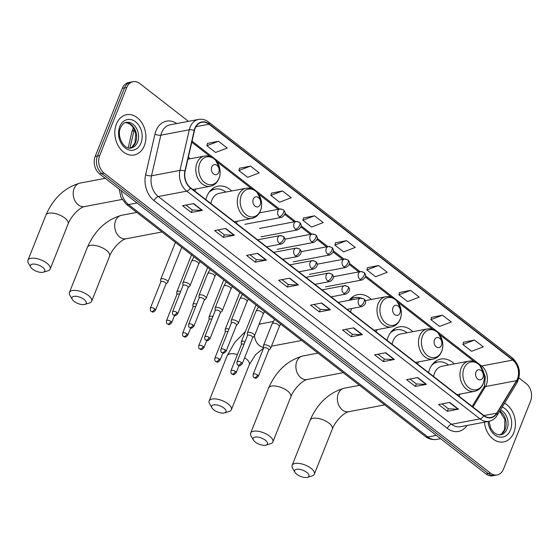 <?xml version="1.0" encoding="UTF-8"?>
<svg xmlns="http://www.w3.org/2000/svg" width="559" height="559" viewBox="0 0 559 559"><rect width="100%" height="100%" fill="white"/><g stroke="black" fill="none" stroke-linecap="round" stroke-linejoin="round"><path stroke-width="0.84" d="M454.341 363.895A22.626 16.945 79.3 0 0 440.771 359.074A22.626 16.945 79.3 0 0 429.564 369.331A22.626 16.945 79.3 0 0 428.543 372.58M458.974 396.205A22.626 16.945 79.3 0 0 460.064 394.095M412.856 331.676A22.626 16.945 79.3 0 0 399.287 326.861A22.626 16.945 79.3 0 0 388.072 337.119A22.626 16.945 79.3 0 0 387.052 340.361M417.482 363.993A22.626 16.945 79.3 0 0 418.572 361.876M375.99 331.773A22.626 16.945 79.3 0 0 377.087 329.663M231.657 190.975A22.626 16.945 79.3 0 0 218.087 186.161A22.626 16.945 79.3 0 0 206.872 196.419A22.626 16.945 79.3 0 0 205.852 199.661M236.282 223.293A22.626 16.945 79.3 0 0 237.372 221.175M194.791 191.073A22.626 16.945 79.3 0 0 195.881 188.963M371.365 299.463A22.626 16.945 79.3 0 0 357.795 294.649A22.626 16.945 79.3 0 0 349.109 300.337M190.165 158.763A22.626 16.945 79.3 0 0 188.362 157.177M188.467 121.338L139.757 83.515A12.808 9.594 79.3 0 0 133.098 81.684L128.647 82.529A12.808 9.594 79.3 0 0 122.302 88.336L95.205 156.422A12.808 9.594 79.3 0 0 99.656 173.947L486.03 473.962A12.808 9.594 79.3 0 0 492.696 475.793L494.918 475.374A12.808 9.594 79.3 0 1 488.259 473.543A12.808 9.594 79.3 0 0 494.918 475.374L497.14 474.954A12.808 9.594 79.3 0 0 503.484 469.148L530.582 401.062A12.808 9.594 79.3 0 0 526.131 383.537L518.969 377.968M133.098 81.684A12.808 9.594 79.3 0 0 126.753 87.49L99.656 155.577L97.434 155.996A12.808 9.594 79.3 0 0 101.885 173.528L488.259 473.543L101.885 173.528A12.808 9.594 79.3 0 1 97.434 155.996L124.524 87.91L97.434 155.996L95.205 156.422M130.869 82.11A12.808 9.594 79.3 0 0 124.524 87.91A12.808 9.594 79.3 0 1 130.869 82.11M116.405 124.021A20.487 15.345 79.3 0 0 118.284 145.913A20.487 15.345 79.3 0 0 134.181 154.997A20.487 15.345 79.3 0 0 144.334 145.71A20.487 15.345 79.3 0 0 142.447 123.812A20.487 15.345 79.3 0 0 126.558 114.728A20.487 15.345 79.3 0 0 116.405 124.021A20.487 15.345 79.3 0 0 118.284 145.913A20.487 15.345 79.3 0 0 134.181 154.997A20.487 15.345 79.3 0 0 144.334 145.71A20.487 15.345 79.3 0 0 142.447 123.812A20.487 15.345 79.3 0 0 126.558 114.728A20.487 15.345 79.3 0 0 116.405 124.021M484.436 422.171A20.487 15.345 79.3 0 0 503.68 441.91A20.487 15.345 79.3 0 0 513.833 432.617A20.487 15.345 79.3 0 0 504.609 403.179A20.487 15.345 79.3 0 1 513.833 432.617A20.487 15.345 79.3 0 1 503.68 441.91A20.487 15.345 79.3 0 1 484.436 422.171M195.112 128.465A13.661 10.23 -100.7 0 1 201.883 122.274A13.661 10.23 -100.7 0 1 208.989 124.231L512.736 360.087A13.661 10.23 -100.7 0 1 516.544 380.665L496.769 413.15A13.661 10.23 -100.7 0 1 490.935 417.461A13.661 10.23 -100.7 0 1 483.828 415.505L190.549 187.775A13.661 10.23 -100.7 0 1 185.148 171.18L194.462 130.568A13.661 10.23 -100.7 0 1 195.112 128.465M194.881 128.284A14.003 10.488 79.3 0 0 194.211 130.443L184.903 171.054A14.003 10.488 79.3 0 0 190.43 188.062L483.717 415.791A14.003 10.488 79.3 0 0 496.979 413.38L516.754 380.889A14.003 10.488 79.3 0 0 512.848 359.8L209.101 123.944A14.003 10.488 79.3 0 0 194.881 128.284M474.535 340.061L462.894 344.505L471.621 351.283L483.262 346.839L474.535 340.061L463.502 342.234M442.532 315.206L430.891 319.657L439.619 326.435L451.26 321.984L442.532 315.206L431.499 317.379M410.53 290.359L398.888 294.81L407.616 301.581L419.257 297.136L410.53 290.359L399.496 292.532M378.52 265.504L366.886 269.955L375.613 276.733L387.254 272.282L378.52 265.504L367.494 267.677M218.506 141.252L206.865 145.703L215.592 152.481L227.233 148.03L218.506 141.252L207.473 143.425M250.509 166.107L238.868 170.551L247.595 177.329L259.236 172.885L250.509 166.107L239.476 168.28M282.512 190.954L270.87 195.405L279.598 202.183L291.239 197.732L282.512 190.954L271.478 193.128M314.514 215.809L302.873 220.253L311.601 227.031L323.242 222.587L314.514 215.809L303.488 217.982M346.517 240.656L334.876 245.108L343.61 251.885L355.244 247.434L346.517 240.656L335.491 242.83M99.656 155.577A12.808 9.594 79.3 0 0 104.107 173.108L490.481 473.124A12.808 9.594 79.3 0 0 497.14 474.954M394.444 359.486L383.327 361.596L374.593 354.818L385.71 352.715L394.444 359.486A3.417 1.726 -52.2 0 1 394.074 359.521L385.389 352.771M426.447 384.34L415.33 386.444L406.603 379.666L417.72 377.563L426.447 384.34A3.417 1.726 -52.2 0 1 426.077 384.368L417.391 377.625M458.45 409.188L447.333 411.298L438.605 404.52L449.722 402.41L458.45 409.188A3.417 1.726 -52.2 0 1 458.08 409.223L449.394 402.473M298.429 284.936L287.312 287.04L278.585 280.262L289.702 278.158L298.429 284.936A3.417 1.726 -52.2 0 1 298.059 284.964L289.373 278.221M266.426 260.089L255.309 262.192L246.582 255.414L257.699 253.311L266.426 260.089A3.417 1.726 -52.2 0 1 266.056 260.117L257.371 253.374M234.424 235.234L223.307 237.337L214.579 230.567L225.696 228.456L234.424 235.234A3.417 1.726 -52.2 0 1 234.053 235.262L225.368 228.519M202.421 210.387L191.304 212.49L182.569 205.712L193.687 203.609L202.421 210.387A3.417 1.726 -52.2 0 1 202.051 210.415L193.365 203.672M362.435 334.638L351.318 336.742L342.59 329.964L353.707 327.86L362.435 334.638A3.417 1.726 -52.2 0 1 362.071 334.666L353.379 327.923M330.432 309.791L319.315 311.894L310.587 305.116L321.704 303.013L330.432 309.791A3.417 1.726 -52.2 0 1 330.062 309.819L321.376 303.069M319.315 311.894L320.314 309.379M313.99 304.473L320.356 309.413L330.062 309.819M351.318 336.742L352.324 334.233M346 329.321L352.359 334.261L362.071 334.666M191.304 212.49L192.303 209.981M185.979 205.069L192.338 210.009L202.051 210.415M223.307 237.337L224.306 234.829M217.982 229.917L224.348 234.857L234.053 235.262M255.309 262.192L256.308 259.676M249.985 254.771L256.35 259.711L266.056 260.117M287.312 287.04L288.311 284.531M281.988 279.619L288.353 284.559L298.059 284.964M447.333 411.298L448.332 408.783M442.008 403.871L448.374 408.818L458.08 409.223M415.33 386.444L416.329 383.935M410.006 379.023L416.371 383.963L426.077 384.368M383.327 361.596L384.326 359.081M378.003 354.175L384.361 359.116L394.074 359.521M334.876 245.108L335.512 242.739M302.873 220.253L303.509 217.891M270.87 195.405L271.506 193.037M238.868 170.551L239.504 168.189M206.865 145.703L207.494 143.335M366.886 269.955L367.515 267.593M398.888 294.81L399.517 292.441M430.891 319.657L431.527 317.295M462.894 344.505L463.53 342.143M32.625 269.179A7.686 3.291 -158.3 0 0 43.336 272.184A7.686 3.291 -158.3 0 0 42.631 267.286A7.686 3.291 -158.3 0 0 33.743 264.058A7.686 3.291 -158.3 0 0 30.766 267.181A7.686 3.291 -158.3 0 0 32.625 269.179M30.766 267.181L28.383 263.016A11.956 5.122 21.7 0 1 27.95 260.228A11.956 5.122 21.7 0 1 35.517 258.37A11.956 5.122 21.7 0 1 46.837 263.17A11.956 5.122 21.7 0 1 50.163 269.068A11.956 5.122 21.7 0 1 47.934 270.794L43.336 272.184M218.758 172.361A5.122 3.836 79.3 0 0 216.976 165.352A5.122 3.836 79.3 0 0 211.777 166.938A5.122 3.836 79.3 0 0 213.559 173.947A5.122 3.836 79.3 0 0 218.758 172.361M74.116 301.392A7.686 3.291 -158.3 0 0 84.828 304.396A7.686 3.291 -158.3 0 0 84.123 299.498A7.686 3.291 -158.3 0 0 75.227 296.27A7.686 3.291 -158.3 0 0 72.258 299.393A7.686 3.291 -158.3 0 0 74.116 301.392M72.258 299.393L69.868 295.229A11.956 5.122 21.7 0 1 69.442 292.441A11.956 5.122 21.7 0 1 77.002 290.582A11.956 5.122 21.7 0 1 88.329 295.39A11.956 5.122 21.7 0 1 91.648 301.28A11.956 5.122 21.7 0 1 89.419 303.013L84.828 304.396M260.249 204.573A5.122 3.836 79.3 0 0 258.468 197.565A5.122 3.836 79.3 0 0 253.262 199.158A5.122 3.836 79.3 0 0 255.044 206.166A5.122 3.836 79.3 0 0 260.249 204.573M234.305 221.755L251.795 218.443A15.366 11.508 79.3 0 1 239.874 211.637A15.366 11.508 79.3 0 1 238.462 195.217A15.366 11.508 79.3 0 1 246.079 188.25L219.435 193.288A15.366 11.508 79.3 0 0 211.819 200.255A15.366 11.508 79.3 0 0 210.897 203.581M225.836 192.079A20.278 15.184 79.3 0 0 215.187 189.103A20.278 15.184 79.3 0 0 209.052 192.331M215.187 189.103L214.076 189.312A20.278 15.184 79.3 0 0 210.296 190.745M213.824 409.88A7.686 3.291 -158.3 0 0 224.536 412.884A7.686 3.291 -158.3 0 0 223.831 407.986A7.686 3.291 -158.3 0 0 214.942 404.758A7.686 3.291 -158.3 0 0 211.966 407.881A7.686 3.291 -158.3 0 0 213.824 409.88M211.966 407.881L209.583 403.717A11.956 5.122 21.7 0 1 209.15 400.929A11.956 5.122 21.7 0 1 216.717 399.07A11.956 5.122 21.7 0 1 228.037 403.871A11.956 5.122 21.7 0 1 231.363 409.768A11.956 5.122 21.7 0 1 229.134 411.494L224.536 412.884M399.958 313.061A5.122 3.836 79.3 0 0 398.183 306.053A5.122 3.836 79.3 0 0 392.977 307.639A5.122 3.836 79.3 0 0 394.759 314.647A5.122 3.836 79.3 0 0 399.958 313.061M351.611 308.547A15.366 11.508 79.3 0 0 351.534 308.743A15.366 11.508 79.3 0 0 350.605 312.062M365.544 300.567A20.278 15.184 79.3 0 0 365.013 300.162M361.128 298.094A20.278 15.184 79.3 0 0 354.902 297.584A20.278 15.184 79.3 0 0 349.347 300.288M354.902 297.584L353.784 297.793A20.278 15.184 79.3 0 0 350.011 299.233M255.316 442.092A7.686 3.291 -158.3 0 0 266.028 445.097A7.686 3.291 -158.3 0 0 265.322 440.199A7.686 3.291 -158.3 0 0 256.427 436.97A7.686 3.291 -158.3 0 0 253.458 440.094A7.686 3.291 -158.3 0 0 255.316 442.092M253.458 440.094L251.068 435.929A11.956 5.122 21.7 0 1 250.642 433.141A11.956 5.122 21.7 0 1 258.202 431.282A11.956 5.122 21.7 0 1 269.529 436.09A11.956 5.122 21.7 0 1 272.848 441.98A11.956 5.122 21.7 0 1 270.626 443.713L266.028 445.097M441.449 345.273A5.122 3.836 79.3 0 0 439.667 338.265A5.122 3.836 79.3 0 0 434.469 339.851A5.122 3.836 79.3 0 0 436.244 346.866A5.122 3.836 79.3 0 0 441.449 345.273M415.505 362.456L432.994 359.144A15.366 11.508 79.3 0 1 421.074 352.338A15.366 11.508 79.3 0 1 419.662 335.91A15.366 11.508 79.3 0 1 427.279 328.951L400.635 333.989A15.366 11.508 79.3 0 0 393.019 340.955A15.366 11.508 79.3 0 0 392.097 344.281M407.036 332.78A20.278 15.184 79.3 0 0 396.387 329.803A20.278 15.184 79.3 0 0 390.259 333.031M396.387 329.803L395.276 330.013A20.278 15.184 79.3 0 0 391.496 331.445M296.808 474.311A7.686 3.291 -158.3 0 0 307.513 477.316A7.686 3.291 -158.3 0 0 306.807 472.418A7.686 3.291 -158.3 0 0 297.919 469.19A7.686 3.291 -158.3 0 0 294.942 472.313A7.686 3.291 -158.3 0 0 296.808 474.311M294.942 472.313L292.56 468.149A11.956 5.122 21.7 0 1 292.126 465.361A11.956 5.122 21.7 0 1 299.694 463.502A11.956 5.122 21.7 0 1 311.014 468.302A11.956 5.122 21.7 0 1 314.34 474.2A11.956 5.122 21.7 0 1 312.111 475.926L307.513 477.316M482.934 377.493A5.122 3.836 79.3 0 0 481.159 370.477A5.122 3.836 79.3 0 0 475.954 372.07A5.122 3.836 79.3 0 0 477.735 379.079A5.122 3.836 79.3 0 0 482.934 377.493M456.996 394.675L474.486 391.363A15.366 11.508 79.3 0 1 462.566 384.55A15.366 11.508 79.3 0 1 461.147 368.129A15.366 11.508 79.3 0 1 468.763 361.163L442.127 366.208A15.366 11.508 79.3 0 0 434.511 373.174A15.366 11.508 79.3 0 0 433.588 376.493M448.521 364.992A20.278 15.184 79.3 0 0 437.879 362.015A20.278 15.184 79.3 0 0 431.744 365.244M437.879 362.015L436.768 362.225A20.278 15.184 79.3 0 0 432.987 363.664M165.953 284.049L167.651 282.456A3.843 1.649 -158.3 0 0 167.84 282.183A3.843 1.649 -158.3 0 0 166.771 280.29A3.843 1.649 -158.3 0 0 161.656 278.731A3.843 1.649 -158.3 0 0 160.706 279.339A3.843 1.649 -158.3 0 0 160.65 279.675L160.796 281.995M165.855 284.14A2.774 1.188 -158.3 0 0 165.995 283.937A2.774 1.188 -158.3 0 0 165.226 282.568A2.774 1.188 -158.3 0 0 161.523 281.443A2.774 1.188 -158.3 0 0 160.838 281.89L150.371 308.191C150.196 310.077 150.483 311.146 151.244 311.405A2.774 1.404 127.8 0 0 152.02 311.545A2.774 1.404 -52.2 0 0 154.759 308.875A2.774 1.188 -158.3 0 0 152.125 307.757A2.774 1.188 -158.3 0 0 150.371 308.191M180.578 291.595A3.843 1.649 -158.3 0 0 177.769 291.246A3.843 1.649 -158.3 0 0 176.819 291.854A3.843 1.649 -158.3 0 0 176.77 292.189L176.917 294.509M179.551 294.174A2.774 1.188 -158.3 0 0 177.643 293.957A2.774 1.188 -158.3 0 0 176.958 294.404L166.491 320.705C166.309 322.592 166.603 323.661 167.365 323.92A2.774 1.404 127.8 0 0 168.14 324.059A2.774 1.404 -52.2 0 0 170.872 321.39A2.774 1.188 -158.3 0 0 168.245 320.272A2.774 1.188 -158.3 0 0 166.491 320.705M196.698 304.11A3.843 1.649 -158.3 0 0 193.889 303.761A3.843 1.649 -158.3 0 0 192.939 304.375A3.843 1.649 -158.3 0 0 192.89 304.704L193.03 307.031M195.671 306.688A2.774 1.188 -158.3 0 0 193.763 306.472A2.774 1.188 -158.3 0 0 193.079 306.919L182.611 333.22C182.43 335.107 182.723 336.176 183.485 336.441A2.774 1.404 127.8 0 0 184.26 336.574A2.774 1.404 -52.2 0 0 186.992 333.905A2.774 1.188 -158.3 0 0 184.365 332.787A2.774 1.188 -158.3 0 0 182.611 333.22M212.818 316.625A3.843 1.649 -158.3 0 0 210.009 316.275A3.843 1.649 -158.3 0 0 209.059 316.89A3.843 1.649 -158.3 0 0 209.01 317.219L209.15 319.545M211.791 319.203A2.774 1.188 -158.3 0 0 209.884 318.993A2.774 1.188 -158.3 0 0 209.192 319.434L198.724 345.735C198.55 347.621 198.843 348.697 199.605 348.956A2.774 1.404 127.8 0 0 200.381 349.089A2.774 1.404 -52.2 0 0 203.113 346.419A2.774 1.188 -158.3 0 0 200.485 345.308A2.774 1.188 -158.3 0 0 198.724 345.735M228.931 329.139A3.843 1.649 -158.3 0 0 226.129 328.79A3.843 1.649 -158.3 0 0 225.179 329.405A3.843 1.649 -158.3 0 0 225.123 329.733L225.27 332.06M227.911 331.718A2.774 1.188 -158.3 0 0 225.997 331.508A2.774 1.188 -158.3 0 0 225.312 331.948L214.845 358.249C214.67 360.136 214.956 361.212 215.718 361.47A2.774 1.404 127.8 0 0 216.494 361.61A2.774 1.404 -52.2 0 0 219.233 358.934A2.774 1.188 -158.3 0 0 216.599 357.823A2.774 1.188 -158.3 0 0 214.845 358.249M245.052 341.654A3.843 1.649 -158.3 0 0 242.243 341.304A3.843 1.649 -158.3 0 0 241.292 341.919A3.843 1.649 -158.3 0 0 241.243 342.248L241.383 344.575M244.024 344.232A2.774 1.188 -158.3 0 0 242.117 344.023A2.774 1.188 -158.3 0 0 241.432 344.463L230.965 370.771C230.783 372.65 231.077 373.726 231.838 373.985A2.774 1.404 127.8 0 0 232.614 374.125A2.774 1.404 -52.2 0 0 235.346 371.449A2.774 1.188 -158.3 0 0 232.719 370.337A2.774 1.188 -158.3 0 0 230.965 370.771M188.131 287.633L189.829 286.04A3.843 1.649 -158.3 0 0 190.018 285.768A3.843 1.649 -158.3 0 0 188.076 283.301A3.843 1.649 -158.3 0 0 183.834 282.316A3.843 1.649 -158.3 0 0 182.877 282.924A3.843 1.649 -158.3 0 0 182.828 283.259L182.975 285.579M188.034 287.724A2.774 1.188 -158.3 0 0 188.173 287.522A2.774 1.188 -158.3 0 0 187.398 286.152A2.774 1.188 -158.3 0 0 183.701 285.027A2.774 1.188 -158.3 0 0 183.017 285.474L172.549 311.775C172.375 313.662 172.661 314.731 173.423 314.99A2.774 1.404 127.8 0 0 174.198 315.129A2.774 1.404 -52.2 0 0 176.93 312.46A2.774 1.188 -158.3 0 0 174.303 311.342A2.774 1.188 -158.3 0 0 172.549 311.775M204.245 300.148L205.95 298.555A3.843 1.649 -158.3 0 0 206.138 298.282A3.843 1.649 -158.3 0 0 204.196 295.816A3.843 1.649 -158.3 0 0 199.947 294.831A3.843 1.649 -158.3 0 0 198.997 295.438A3.843 1.649 -158.3 0 0 198.948 295.774L199.088 298.094M204.154 300.239A2.774 1.188 -158.3 0 0 204.294 300.036A2.774 1.188 -158.3 0 0 203.518 298.674A2.774 1.188 -158.3 0 0 199.822 297.542A2.774 1.188 -158.3 0 0 199.137 297.989L188.669 324.29C188.488 326.176 188.781 327.246 189.543 327.504A2.774 1.404 127.8 0 0 190.319 327.644A2.774 1.404 -52.2 0 0 193.051 324.975A2.774 1.188 -158.3 0 0 190.423 323.857A2.774 1.188 -158.3 0 0 188.669 324.29M220.365 312.663L222.063 311.07A3.843 1.649 -158.3 0 0 222.258 310.797A3.843 1.649 -158.3 0 0 220.316 308.33A3.843 1.649 -158.3 0 0 216.067 307.345A3.843 1.649 -158.3 0 0 215.117 307.96A3.843 1.649 -158.3 0 0 215.068 308.288L215.208 310.615M220.274 312.754A2.774 1.188 -158.3 0 0 220.407 312.551A2.774 1.188 -158.3 0 0 219.638 311.188A2.774 1.188 -158.3 0 0 215.942 310.056A2.774 1.188 -158.3 0 0 215.25 310.504L204.783 336.804C204.608 338.691 204.901 339.76 205.663 340.026A2.774 1.404 127.8 0 0 206.439 340.158A2.774 1.404 -52.2 0 0 209.171 337.489A2.774 1.188 -158.3 0 0 206.544 336.371A2.774 1.188 -158.3 0 0 204.783 336.804M236.485 325.177L238.183 323.591A3.843 1.649 -158.3 0 0 238.372 323.312A3.843 1.649 -158.3 0 0 236.429 320.845A3.843 1.649 -158.3 0 0 232.188 319.86A3.843 1.649 -158.3 0 0 231.237 320.475A3.843 1.649 -158.3 0 0 231.188 320.803L231.328 323.13M236.387 325.268A2.774 1.188 -158.3 0 0 236.527 325.072A2.774 1.188 -158.3 0 0 235.758 323.703A2.774 1.188 -158.3 0 0 232.055 322.578A2.774 1.188 -158.3 0 0 231.37 323.018L220.903 349.319C220.728 351.206 221.022 352.282 221.783 352.54A2.774 1.404 127.8 0 0 222.552 352.673A2.774 1.404 -52.2 0 0 225.291 350.004A2.774 1.188 -158.3 0 0 222.657 348.893A2.774 1.188 -158.3 0 0 220.903 349.319M252.605 337.699L254.303 336.106A3.843 1.649 -158.3 0 0 254.492 335.833A3.843 1.649 -158.3 0 0 252.549 333.36A3.843 1.649 -158.3 0 0 248.308 332.374A3.843 1.649 -158.3 0 0 247.351 332.989A3.843 1.649 -158.3 0 0 247.302 333.318L247.448 335.645M252.507 337.783A2.774 1.188 -158.3 0 0 252.647 337.587A2.774 1.188 -158.3 0 0 251.871 336.218A2.774 1.188 -158.3 0 0 248.175 335.093A2.774 1.188 -158.3 0 0 247.49 335.533L237.023 361.834C236.841 363.72 237.135 364.796 237.896 365.055A2.774 1.404 127.8 0 0 238.672 365.195A2.774 1.404 -52.2 0 0 241.404 362.518A2.774 1.188 -158.3 0 0 238.777 361.407A2.774 1.188 -158.3 0 0 237.023 361.834M268.718 350.214L270.423 348.62A3.843 1.649 -158.3 0 0 270.612 348.348A3.843 1.649 -158.3 0 0 268.669 345.874A3.843 1.649 -158.3 0 0 264.421 344.889A3.843 1.649 -158.3 0 0 263.471 345.504A3.843 1.649 -158.3 0 0 263.422 345.832L263.562 348.159M268.627 350.297A2.774 1.188 -158.3 0 0 268.767 350.102A2.774 1.188 -158.3 0 0 267.992 348.732A2.774 1.188 -158.3 0 0 264.295 347.607A2.774 1.188 -158.3 0 0 263.61 348.047L253.143 374.355C252.961 376.235 253.255 377.311 254.017 377.57A2.774 1.404 127.8 0 0 254.792 377.709A2.774 1.404 -52.2 0 0 257.524 375.033A2.774 1.188 -158.3 0 0 254.897 373.922A2.774 1.188 -158.3 0 0 253.143 374.355M99.656 173.947L104.107 173.108M122.302 88.336L126.753 87.49M486.03 473.962L490.481 473.124M121.401 190.836A17.077 12.787 79.3 0 0 128.528 204.566L137.018 202.959M134.272 129.478A17.077 12.787 79.3 0 0 134.013 130.464L134.656 130.338M128.235 147.842L131.917 131.756A8.539 2.851 12.9 0 1 134.013 130.464L129.974 148.072M425.448 436.551A8.539 4.311 -52.2 0 0 427.838 436.97A17.077 12.787 79.3 0 0 436.719 439.416C430.095 440.268 426.398 437.348 425.448 436.551L126.145 204.14A8.539 4.311 -52.2 0 0 128.528 204.566L427.838 436.97L436.327 435.363M516.544 380.665L485.422 386.555A13.661 10.23 79.3 0 0 486.351 384.676A13.661 10.23 79.3 0 0 481.606 365.977L365.663 275.95M472.942 407.057L485.422 386.555A7.686 3.92 -148.7 0 0 483.57 387.687L484.45 385.899L485.338 376.717L481.718 367.892M208.989 124.231L195.985 126.69M467.086 425.455A21.347 15.987 -100.7 0 1 447.354 428.376L154.074 200.646A4.269 2.159 -52.2 0 1 158.281 196.537L186.741 191.15A17.077 12.787 -100.7 0 1 179.991 170.404L189.305 129.793A17.077 12.787 -100.7 0 1 190.116 127.166A17.077 12.787 -100.7 0 1 198.578 119.423L170.118 124.811A17.077 12.787 79.3 0 0 161.656 132.553A17.077 12.787 79.3 0 0 160.845 135.18L151.531 175.792A17.077 12.787 79.3 0 0 158.281 196.537L451.56 424.267A17.077 12.787 79.3 0 0 460.441 426.713L488.901 421.325A17.077 12.787 -100.7 0 1 480.02 418.88L186.741 191.15A4.269 2.159 -52.2 0 0 190.43 188.062M194.211 130.443A4.269 1.425 12.9 0 0 189.305 129.793L160.845 135.18A4.269 1.425 -167.1 0 1 154.955 134.104A21.347 15.987 -100.7 0 1 176.763 123.553M483.717 415.791A4.269 2.159 127.8 0 1 480.02 418.88L451.56 424.267A4.269 2.159 -52.2 0 0 447.354 428.376M496.979 413.38A4.269 2.173 31.3 0 1 497.224 415.309L516.998 382.817C521.337 373.447 519.807 365.153 512.4 357.935L208.654 122.079A4.269 2.159 127.8 0 1 209.101 123.944M154.074 200.646A21.347 15.987 -100.7 0 1 145.64 174.715A4.269 1.425 -167.1 0 0 151.531 175.792L179.991 170.404A4.269 1.425 12.9 0 1 184.903 171.054M516.754 380.889A4.269 2.173 31.3 0 1 516.998 382.817M512.848 359.8A4.269 2.159 -52.2 0 0 512.4 357.935M145.64 174.715L154.955 134.104M496.769 413.15L483.926 415.582M512.736 360.087L481.606 365.977A7.686 3.885 -52.2 0 1 480.412 366.005M360.122 271.646L349.543 263.429M344.002 259.131L333.423 250.914M327.881 246.61L317.302 238.4M311.761 234.095L301.189 225.885M295.648 221.581L285.069 213.37M279.528 209.066L192.037 141.134M130.177 148.065A13.011 9.748 79.3 0 0 135.62 142.433A13.011 9.748 79.3 0 0 134.747 129.115A13.011 9.748 79.3 0 0 125.363 122.645M131.12 147.96A13.011 9.748 79.3 0 0 137.57 142.063A13.011 9.748 79.3 0 0 136.368 128.165A13.011 9.748 79.3 0 0 126.278 122.393C124.294 122.428 122.351 124.252 120.465 127.885C116.433 136.787 124.412 150.203 131.12 147.96M140.98 143.104A15.575 11.662 79.3 0 0 135.571 121.792A15.575 11.662 79.3 0 0 119.752 126.62A15.575 11.662 79.3 0 0 125.167 147.939A15.575 11.662 79.3 0 0 140.98 143.104M122.023 199.472L84.479 206.578A11.956 8.951 -100.7 0 1 78.26 204.867A11.956 8.951 -100.7 0 1 74.109 188.509A11.956 8.951 -100.7 0 1 80.035 183.093C64.732 187.517 53.364 198.179 45.922 215.075L27.95 260.228M84.479 206.578C79.203 207.696 70.93 216.515 68.128 223.914A11.956 5.122 -158.3 0 0 64.809 218.024A11.956 5.122 -158.3 0 0 53.482 213.217A11.956 5.122 -158.3 0 0 45.922 215.075M219.03 178.23A14.115 10.572 79.3 0 0 214.125 158.91A14.115 10.572 79.3 0 0 199.787 163.284A14.115 10.572 79.3 0 0 204.699 182.611A14.115 10.572 79.3 0 0 219.03 178.23M204.587 156.031A15.366 11.508 79.3 0 0 196.971 162.997A15.366 11.508 79.3 0 0 198.389 179.418A15.366 11.508 79.3 0 0 210.303 186.231C214.321 185.35 217.206 182.8 218.974 178.58C220.253 175.253 220.477 171.739 219.645 168.021L215.411 159.937C212.231 156.688 208.619 155.388 204.587 156.031L187.901 159.189M161.991 231.971L125.971 238.798A11.956 8.951 -100.7 0 1 119.752 237.086A11.956 8.951 -100.7 0 1 115.601 220.728A11.956 8.951 -100.7 0 1 121.52 215.306C106.217 219.736 94.848 230.399 87.407 247.288L69.442 292.441M125.971 238.798C120.695 239.916 112.422 248.734 109.62 256.127A11.956 5.122 -158.3 0 0 106.294 250.236A11.956 5.122 -158.3 0 0 94.974 245.436A11.956 5.122 -158.3 0 0 87.407 247.288M260.522 210.443A14.115 10.572 79.3 0 0 255.617 191.122A14.115 10.572 79.3 0 0 241.278 195.503A14.115 10.572 79.3 0 0 246.184 214.824A14.115 10.572 79.3 0 0 260.522 210.443M214.146 189.298A20.466 15.331 79.3 0 0 211.365 189.655M258.929 324.688A11.956 8.951 -100.7 0 1 261.235 323.794L259.083 324.29M263.562 348.082L255.54 354.706L249.328 364.615A11.956 5.122 -158.3 0 0 246.009 358.724A11.956 5.122 -158.3 0 0 244.625 357.739M237.428 354.525A11.956 5.122 -158.3 0 0 227.122 355.776L209.15 400.929M263.513 347.335A11.956 8.951 -100.7 0 1 259.46 345.567A11.956 8.951 -100.7 0 1 254.471 335.889M400.237 318.93A14.115 10.572 79.3 0 0 395.325 299.61A14.115 10.572 79.3 0 0 380.993 303.984A14.115 10.572 79.3 0 0 385.899 323.312A14.115 10.572 79.3 0 0 400.237 318.93M385.787 296.731A15.366 11.508 79.3 0 0 378.17 303.698A15.366 11.508 79.3 0 0 379.589 320.118A15.366 11.508 79.3 0 0 391.503 326.931C395.52 326.051 398.406 323.5 400.181 319.28C401.453 315.954 401.676 312.439 400.845 308.722L396.611 300.637C393.431 297.388 389.826 296.088 385.787 296.731L365.251 300.623M353.854 297.779A20.466 15.331 79.3 0 0 351.073 298.136M343.191 372.671L307.171 379.498A11.956 8.951 -100.7 0 1 300.952 377.786A11.956 8.951 -100.7 0 1 296.801 361.428A11.956 8.951 -100.7 0 1 302.719 356.006C287.424 360.436 276.048 371.092 268.606 387.988L250.642 433.141M307.171 379.498C301.895 380.616 293.622 389.434 290.82 396.827A11.956 5.122 -158.3 0 0 287.494 390.937A11.956 5.122 -158.3 0 0 276.174 386.136A11.956 5.122 -158.3 0 0 268.606 387.988M441.722 351.143A14.115 10.572 79.3 0 0 436.817 331.822A14.115 10.572 79.3 0 0 422.478 336.204A14.115 10.572 79.3 0 0 427.383 355.524A14.115 10.572 79.3 0 0 441.722 351.143M395.346 329.999A20.466 15.331 79.3 0 0 392.565 330.355M384.676 404.891L348.655 411.71A11.956 8.951 -100.7 0 1 342.443 409.999A11.956 8.951 -100.7 0 1 338.286 393.641A11.956 8.951 -100.7 0 1 344.211 388.226C328.909 392.649 317.54 403.312 310.098 420.207L292.126 465.361M348.655 411.71C343.387 412.828 335.107 421.647 332.305 429.046A11.956 5.122 -158.3 0 0 328.985 423.149A11.956 5.122 -158.3 0 0 317.659 418.349A11.956 5.122 -158.3 0 0 310.098 420.207M483.214 383.362A14.115 10.572 79.3 0 0 478.308 364.042A14.115 10.572 79.3 0 0 463.97 368.416A14.115 10.572 79.3 0 0 468.875 387.743A14.115 10.572 79.3 0 0 483.214 383.362M436.831 362.211A20.466 15.331 79.3 0 0 434.05 362.567M499.676 434.979A13.011 9.748 79.3 0 0 505.126 429.347A13.011 9.748 79.3 0 0 499.844 410.998M488.964 421.311L490.627 428.04L493.758 432.449L497.328 434.636L500.619 434.874A13.011 9.748 79.3 0 0 507.069 428.977A13.011 9.748 79.3 0 0 500.501 409.929M488.091 421.472A15.575 11.662 79.3 0 0 497.706 436.579A15.575 11.662 79.3 0 0 510.479 430.018A15.575 11.662 79.3 0 0 502.248 407.057M282.232 209.583A4.269 3.2 79.3 0 0 280.01 208.975A4.269 3.2 79.3 0 0 277.893 210.911A4.269 3.2 79.3 0 0 279.381 216.752A4.269 2.159 -52.2 0 0 283.581 212.644A4.269 2.159 127.8 0 0 283.42 209.8C286.145 212.469 285.537 214.991 281.596 217.36A4.269 3.2 79.3 0 1 279.381 216.752M165.995 283.937L155.528 310.238A2.774 1.188 -158.3 0 0 154.759 308.875M298.352 222.098A4.269 3.2 79.3 0 0 296.13 221.49A4.269 3.2 79.3 0 0 294.013 223.425A4.269 3.2 79.3 0 0 295.494 229.267A4.269 2.159 -52.2 0 0 299.701 225.158A4.269 2.159 127.8 0 0 299.54 222.314C302.258 224.984 301.65 227.506 297.716 229.882A4.269 3.2 79.3 0 1 295.494 229.267M174.527 315.507L171.648 322.76A2.774 1.188 -158.3 0 0 170.872 321.39M314.465 234.619A4.269 3.2 79.3 0 0 312.25 234.004A4.269 3.2 79.3 0 0 310.133 235.94A4.269 3.2 79.3 0 0 311.615 241.781A4.269 2.159 -52.2 0 0 315.821 237.673A4.269 2.159 127.8 0 0 315.66 234.829C318.378 237.498 317.771 240.021 313.837 242.396A4.269 3.2 79.3 0 1 311.615 241.781M190.647 328.028L187.761 335.274A2.774 1.188 -158.3 0 0 186.992 333.905M330.586 247.134A4.269 3.2 79.3 0 0 328.364 246.519A4.269 3.2 79.3 0 0 326.253 248.455A4.269 3.2 79.3 0 0 327.735 254.296A4.269 2.159 -52.2 0 0 331.941 250.187A4.269 2.159 127.8 0 0 331.78 247.344C334.499 250.02 333.891 252.535 329.957 254.911A4.269 3.2 79.3 0 1 327.735 254.296M206.767 340.543L203.881 347.789A2.774 1.188 -158.3 0 0 203.113 346.419M346.706 259.649A4.269 3.2 79.3 0 0 344.484 259.041A4.269 3.2 79.3 0 0 342.367 260.969A4.269 3.2 79.3 0 0 343.855 266.818A4.269 2.159 -52.2 0 0 348.054 262.702A4.269 2.159 127.8 0 0 347.894 259.858C350.619 262.534 350.011 265.057 346.07 267.426A4.269 3.2 79.3 0 1 343.855 266.818M222.887 353.057L220.001 360.303A2.774 1.188 -158.3 0 0 219.233 358.934M362.826 272.163A4.269 3.2 79.3 0 0 360.604 271.555A4.269 3.2 79.3 0 0 358.487 273.491A4.269 3.2 79.3 0 0 359.968 279.332A4.269 2.159 -52.2 0 0 364.175 275.224A4.269 2.159 127.8 0 0 364.014 272.373C366.732 275.049 366.124 277.571 362.19 279.94A4.269 3.2 79.3 0 1 359.968 279.332M239 365.572L236.122 372.818A2.774 1.188 -158.3 0 0 235.346 371.449M282.19 236.198A4.269 3.2 79.3 0 0 279.968 235.584A4.269 3.2 79.3 0 0 277.858 237.519A4.269 3.2 79.3 0 0 279.339 243.368A4.269 2.159 -52.2 0 0 283.546 239.252A4.269 2.159 127.8 0 0 283.385 236.408C286.103 239.084 285.495 241.607 281.561 243.976A4.269 3.2 79.3 0 1 279.339 243.368M190.018 285.768L198.662 264.051A3.843 1.649 -158.3 0 0 197.425 262.031A3.843 1.649 -158.3 0 0 192.471 260.599A3.843 1.649 -158.3 0 0 191.52 261.207L194.008 256.84M188.173 287.522L177.706 313.823A2.774 1.188 -158.3 0 0 176.93 312.46M298.31 248.713A4.269 3.2 79.3 0 0 296.088 248.105A4.269 3.2 79.3 0 0 293.971 250.041A4.269 3.2 79.3 0 0 295.459 255.882A4.269 2.159 -52.2 0 0 299.659 251.774A4.269 2.159 127.8 0 0 299.498 248.923C302.223 251.599 301.615 254.121 297.674 256.49A4.269 3.2 79.3 0 1 295.459 255.882M206.138 298.282L214.782 276.565A3.843 1.649 -158.3 0 0 213.545 274.546A3.843 1.649 -158.3 0 0 208.591 273.113A3.843 1.649 -158.3 0 0 207.641 273.728L210.128 269.354M204.294 300.036L193.826 326.344A2.774 1.188 -158.3 0 0 193.051 324.975M314.424 261.228A4.269 3.2 79.3 0 0 312.208 260.62A4.269 3.2 79.3 0 0 310.091 262.555A4.269 3.2 79.3 0 0 311.573 268.397A4.269 2.159 -52.2 0 0 315.779 264.288A4.269 2.159 127.8 0 0 315.618 261.444C318.337 264.114 317.729 266.636 313.795 269.005A4.269 3.2 79.3 0 1 311.573 268.397M222.258 310.797L230.895 289.08A3.843 1.649 -158.3 0 0 229.658 287.06A3.843 1.649 -158.3 0 0 224.711 285.628A3.843 1.649 -158.3 0 0 223.761 286.243L226.248 281.869M220.407 312.551L209.939 338.859A2.774 1.188 -158.3 0 0 209.171 337.489M330.544 273.742A4.269 3.2 79.3 0 0 328.322 273.134A4.269 3.2 79.3 0 0 326.211 275.07A4.269 3.2 79.3 0 0 327.693 280.911A4.269 2.159 -52.2 0 0 331.899 276.803A4.269 2.159 127.8 0 0 331.739 273.959C334.457 276.628 333.849 279.151 329.915 281.519A4.269 3.2 79.3 0 1 327.693 280.911M238.372 323.312L247.015 301.601A3.843 1.649 -158.3 0 0 245.778 299.575A3.843 1.649 -158.3 0 0 240.831 298.143A3.843 1.649 -158.3 0 0 239.874 298.758L242.361 294.383M236.527 325.072L226.06 351.373A2.774 1.188 -158.3 0 0 225.291 350.004M346.664 286.264A4.269 3.2 79.3 0 0 344.442 285.649A4.269 3.2 79.3 0 0 342.325 287.585A4.269 3.2 79.3 0 0 343.813 293.426A4.269 2.159 -52.2 0 0 348.019 289.317A4.269 2.159 127.8 0 0 347.859 286.474C350.577 289.143 349.969 291.665 346.035 294.041A4.269 3.2 79.3 0 1 343.813 293.426M254.492 335.833L263.135 314.116A3.843 1.649 -158.3 0 0 261.898 312.09A3.843 1.649 -158.3 0 0 256.944 310.657A3.843 1.649 -158.3 0 0 255.994 311.272L258.482 306.898M252.647 337.587L242.18 363.888A2.774 1.188 -158.3 0 0 241.404 362.518M362.784 298.779A4.269 3.2 79.3 0 0 360.562 298.164A4.269 3.2 79.3 0 0 358.445 300.099A4.269 3.2 79.3 0 0 359.926 305.941A4.269 2.159 -52.2 0 0 364.133 301.832A4.269 2.159 127.8 0 0 363.972 298.988C366.697 301.657 366.089 304.18 362.148 306.556A4.269 3.2 79.3 0 1 359.926 305.941M270.612 348.348L279.255 326.631A3.843 1.649 -158.3 0 0 278.019 324.611A3.843 1.649 -158.3 0 0 273.065 323.179A3.843 1.649 -158.3 0 0 272.114 323.787L274.602 319.413M268.767 350.102L258.3 376.403A2.774 1.188 -158.3 0 0 257.524 375.033M131.917 131.756L133.342 127.808M436.719 439.416L440.597 438.682M126.145 204.14L120.989 197.523L119.214 189.131M488.901 421.325C492.395 420.599 495.169 418.593 497.224 415.309M208.654 122.079C205.509 119.696 202.155 118.808 198.578 119.423M472.152 406.442L483.57 387.687M474.284 361.575L439.514 334.582M432.792 329.363L398.029 302.363M391.307 297.143L365.453 277.075M358.787 271.898L349.333 264.554M342.674 259.383L333.22 252.039M326.554 246.868L317.1 239.525M310.434 234.347L300.98 227.01M294.313 221.832L284.866 214.495M278.2 209.318L258.314 193.882M251.592 188.662L216.829 161.663M210.107 156.443L191.793 142.224M125.321 122.659L127.606 122.994L130.338 124.461L132.63 126.781L134.293 129.52L135.725 133.985L134.992 142.845L132.057 146.982L130.135 148.072M68.128 223.914L50.163 269.068M105.281 178.314L80.035 183.093M192.82 189.543L210.303 186.231M109.62 256.127L91.648 301.28M136.801 212.413L121.52 215.306M246.079 188.25C250.111 187.6 253.716 188.907 256.902 192.149L261.137 200.241C261.968 203.951 261.745 207.473 260.466 210.799C258.698 215.012 255.805 217.563 251.795 218.443M214.181 189.291L211.847 189.215M245.464 331.438L234.703 342.464L227.122 355.776M249.328 364.615L231.363 409.768M273.211 321.523L261.235 323.794M374.02 330.243L391.503 326.931M301.699 340.459L271.471 346.182M353.896 297.772L351.562 297.702M290.82 396.827L272.848 441.98M318.001 353.113L302.719 356.006M427.279 328.951C431.31 328.301 434.923 329.607 438.102 332.85L442.337 340.941C443.168 344.651 442.945 348.173 441.666 351.499C439.898 355.713 437.005 358.263 432.994 359.144M395.381 329.992L393.047 329.915M332.305 429.046L314.34 474.2M359.486 385.333L344.211 388.226M468.763 361.163C472.802 360.52 476.408 361.82 479.587 365.062L483.821 373.153C484.653 376.871 484.429 380.386 483.158 383.712C481.383 387.932 478.497 390.482 474.486 391.363M436.872 362.204L434.539 362.134M499.69 411.256L504.91 419.495L504.491 429.752L501.563 433.896L499.634 434.979M259.446 212.867L280.01 208.975L283.42 209.8M181.724 247.295L167.84 282.183M244.912 224.313L281.596 217.36M175.407 242.389L160.706 279.339M155.528 310.238C152.237 313.445 152.88 311.677 151.244 311.405M259.446 228.435L296.13 221.49L299.54 222.314M261.032 236.827L297.716 229.882M191.527 254.911L176.819 291.854M171.648 322.76C168.357 325.96 169 324.199 167.365 323.92M284.985 239.168L312.25 234.004L315.66 234.829M277.152 249.342L313.837 242.396M207.641 267.426L192.939 304.375M187.761 335.274C184.477 338.474 185.113 336.714 183.485 336.441M301.105 251.683L328.364 246.519L331.78 247.344M293.265 261.857L329.957 254.911M223.761 279.94L209.059 316.89M203.881 347.789C200.59 350.989 201.233 349.228 199.605 348.956M317.226 264.197L344.484 259.041L347.894 259.858M309.386 274.371L346.07 267.426M239.881 292.455L225.179 329.405M220.001 360.303C216.71 363.504 217.353 361.743 215.718 361.47M333.346 276.712L360.604 271.555L364.014 272.373M325.506 286.886L362.19 279.94M256.001 304.969L241.292 341.919M236.122 372.818C232.83 376.018 233.473 374.257 231.838 373.985M257.58 239.825L279.968 235.584L283.385 236.408M198.662 264.051L200.08 261.549M191.52 261.207L182.877 282.924M177.706 313.823C174.415 317.03 175.058 315.262 173.423 314.99M266.573 246.812L281.561 243.976M273.693 252.34L296.088 248.105L299.498 248.923M214.782 276.565L216.2 274.064M207.641 273.728L198.997 295.438M193.826 326.344C190.535 329.544 191.178 327.777 189.543 327.504M282.693 259.327L297.674 256.49M289.814 264.861L312.208 260.62L315.618 261.444M230.895 289.08L232.313 286.578M223.761 286.243L215.117 307.96M209.939 338.859C206.648 342.059 207.291 340.298 205.663 340.026M298.813 271.842L313.795 269.005M305.934 277.376L328.322 273.134L331.739 273.959M247.015 301.601L248.434 299.1M239.874 298.758L231.237 320.475M226.06 351.373C222.768 354.574 223.411 352.813 221.783 352.54M314.927 284.356L329.915 281.519M322.054 289.89L344.442 285.649L347.859 286.474M263.135 314.116L264.554 311.615M255.994 311.272L247.351 332.989M242.18 363.888C238.889 367.088 239.531 365.327 237.896 365.055M331.047 296.878L346.035 294.041M338.167 302.405L360.562 298.164L363.972 298.988M279.255 326.631L280.674 324.129M272.114 323.787L263.471 345.504M258.3 376.403C255.009 379.603 255.652 377.842 254.017 377.57M347.167 309.393L362.148 306.556"/></g></svg>
